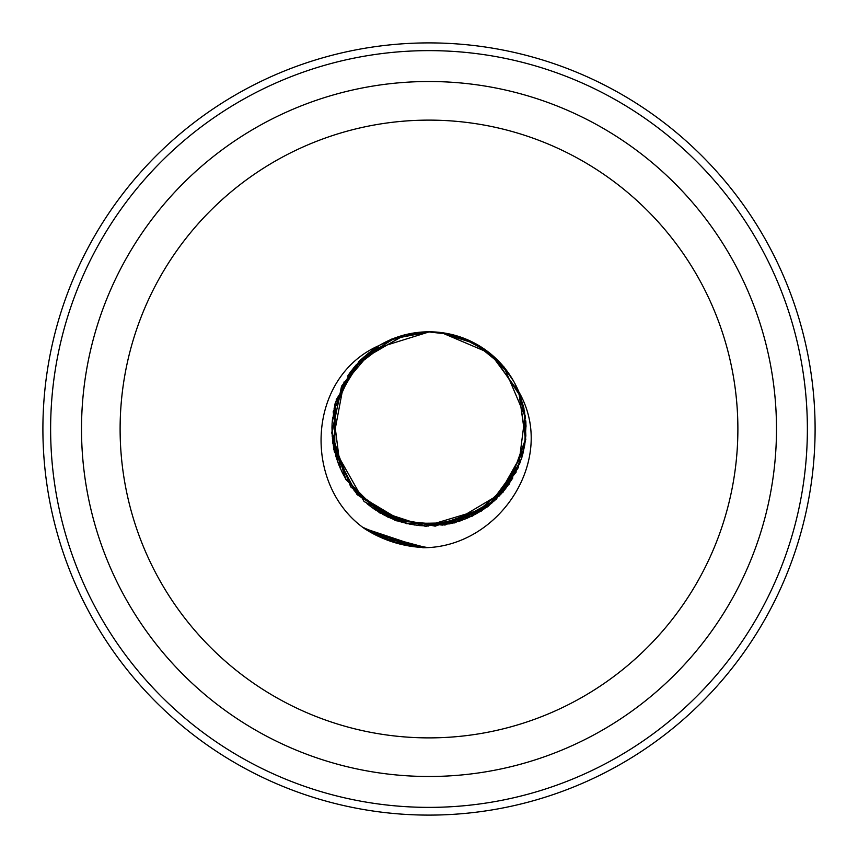 <?xml version="1.0" encoding="UTF-8"?>
<svg xmlns="http://www.w3.org/2000/svg" width="858" height="858" viewBox="0 0 858 858"><rect width="100%" height="100%" fill="white"/><g stroke="black" fill="none" stroke-linecap="round" stroke-linejoin="round"><path stroke-width="1.29" d="M395.688 337.687L363.985 356.917L341.538 386.218L332.057 433.236L345.624 479.247L379.965 512.762L425.986 526.329L472.779 515.583L509.126 484.287L525.45 439.307L518.779 391.752A97.201 97.201 0 0 0 378.249 346.096M451.458 334.534L428.957 331.939L403.228 335.199M361.54 359.17L336.229 399.731M333.794 448.048L364.082 501.555L406.767 523.466L454.74 522.897L490.797 503.839L516.323 471.879M525.311 417.042L503.978 366.902L475.45 343.758L440.304 332.464M422.468 332.121L389.704 340.165M344.069 381.939L332.614 442.782L351.201 487.012L388.288 517.438L435.532 525.825L481.22 511.175L505.748 488.481L521.449 458.783M520.441 396.342L493.886 356.52M449.871 523.83L503.078 492.181L524.002 448.777M506.842 370.956L482.26 347.769M428.925 331.874L420.892 332.143M378.507 345.946L351.169 370.988L334.877 404.107L334.749 452.091L357.035 494.573L397.265 520.709L445.055 525.032L488.824 505.405L518.382 467.61L525.085 415.358M486.325 350.632L469.272 340.701M432.357 331.96L429.054 331.928L372.962 349.388L341.988 386.025L331.714 432.893L345.699 478.785L379.504 512.837L425.643 525.986L472.576 516.066L508.655 484.427L525.782 439.618L518.779 392.149L490.411 353.453L441.849 332.807M398.938 336.701L381.317 344.455M335.156 404.182L332.11 423.198M357.25 494.38L406.338 523.691L454.311 522.683L496.256 499.399L523.53 450.997M509.673 375.021L490.272 353.625M368.779 352.895L361.958 358.826M332.443 438.695L350.729 486.904L388.095 516.999L435.188 526.158L484.856 508.354M490.229 353.678L478.346 345.431M403.689 335.306L394.626 338.245M336.561 399.442L334.105 408.655M354.032 490.626L396.814 520.892L444.637 524.774L488.738 505.877L519.809 463.234M512.301 379.204L503.989 367.363M432.368 332.014L429 331.96M377.263 346.9L361.926 358.794M332.121 422.983L331.971 427.273M331.96 427.928L333.633 447.265M375.461 509.942L425.268 526.286L484.888 508.408M524.806 444.487L526.018 425.128M493.972 356.917L474.377 343.114M522.726 454.161L524.742 444.841L525.804 420.903M500.975 363.91L482.893 348.187M484.566 508.569L492.095 502.734L505.544 488.749M525.493 418.683L523.401 406.252M478.657 345.613L456.392 335.8M507.228 371.578L497.844 360.564M383.344 514.639L392.299 518.843M480.888 511.003L492.138 502.777M525.836 435.381L524.538 411.443L525.815 435.735M486.883 351.104L461.121 337.269M465.712 339.146L451.941 334.706M404.043 335.221L358.998 361.336L335.467 403.142L334.18 451.104L356.542 493.543L396.128 520.645L443.918 524.892L488.159 506.327L519.68 463.577M512.483 379.526L504.225 367.642M331.96 427.563L332.261 436.733M375.161 509.738L387.752 516.87M467.621 518.028L488.02 506.145M521.407 458.933L521.943 457.164M494.251 357.164L469.208 340.508M335.832 456.166L338.813 464.832M401.287 522.007L410.456 524.259M525.171 415.991L517.224 388.224M470.238 341.152L447.479 333.633M445.742 333.29L444.004 332.99M367.224 503.839L371.117 506.885M458.365 521.503L467.288 518.178L484.287 508.826M522.629 454.515L525.868 435.746M501.222 364.178L483.193 348.38M433.097 331.907L429.086 331.864M391.956 518.704L396.578 520.463M484.266 508.773L492.074 502.756M525.997 425.847L525.707 420.903M525.471 418.457L523.562 406.96M478.968 345.806L457.089 336.014M520.774 397.469L517.245 388.61M452.295 334.792L447.812 333.805M448.788 524.002L453.603 522.865M519.551 463.91L522.543 454.858L525.321 441.033M507.443 371.868L498.101 360.821M332.389 438.106L333.483 446.181L338.492 464.178M383.022 514.457L396.224 520.366M475.858 513.985L480.126 511.486M480.995 510.939L491.859 503.013M487.172 351.33L460.682 337.108M498.777 496.45L505.051 489.285L512.827 477.949M523.391 406.445L519.337 393.49M466.044 339.285L447.458 333.698M517.353 469.144L486.99 507.207L442.481 525.096L394.766 520.141L355.577 492.449L333.859 449.678L335.864 401.737L360.028 360.285L404.751 335.038L400.922 336.111M512.666 379.837L507.872 372.458M377.874 346.514L370.324 351.705M331.971 427.209L332.668 440.937M374.86 509.534L391.269 518.468M458.022 521.653L460.993 520.645M524.688 445.205L525.857 421.621M471.932 341.816L494.787 357.657L471.278 341.495M428.946 331.928L391.591 339.114L353.399 368.157L333.194 411.668L340.433 468.736M414.704 525.01L400.579 521.793L415.058 525.064M491.816 502.97L505.094 489.317M525.214 416.344L519.54 393.811M470.559 341.302L448.187 333.773L470.892 341.463M442.942 332.958L438.749 332.454M332.657 417.331L332.196 422.265M366.934 503.603L374.249 509.137M458.011 521.61L466.956 518.318M501.469 364.446L487.215 351.276M363.02 357.829L353.389 368.136M391.291 518.414L410.178 524.259M483.665 509.191L501.716 493.414M526.018 426.576L525.729 421.267M525.428 418.114L522.458 402.509M479.279 345.999L453.389 334.92M342.76 473.509L345.152 477.842M419.251 525.557L428.41 526.051M520.892 397.812L515.261 384.481M452.649 334.877L443.296 333.011M519.412 464.253L522.34 455.566M507.657 372.168L498.863 361.604M369.53 352.316L359.974 360.757M332.357 437.837L334.384 450.675M382.7 514.285L400.225 521.739M475.536 514.156L466.623 518.457M481.199 510.81L494.776 500.482M525.782 436.1L523.895 408.011M487.762 351.759L461.808 337.516M349.967 372.683L347.597 376.169M338.824 464.864L342.267 472.533M410.092 524.184L419.616 525.6M498.82 496.396L507.625 485.928M523.466 406.778L519.219 393.157M466.387 339.425L445.066 333.247M512.848 380.148L508.301 373.048M434.18 332.089L429.29 331.96M378.185 346.321L371.192 351.051M331.982 426.844L332.228 436.368M374.56 509.33L386.765 516.409M522.479 455.223L523.123 452.767M524.624 445.559L525.933 422.715M517.471 389.124L515.175 384.384M443.361 333.022L438.545 332.432M362.966 527.402L395.324 542.792M422.726 547.501A118.672 118.672 0 0 1 364.425 528.56C302.327 484.545 306.95 377.97 378.164 345.946M372.265 533.226L425.911 547.554M405.426 545.302L427.005 547.479M364.189 528.378L421.203 547.415M393.704 542.299L427.241 547.458M363.299 527.67L375.654 535.006M363.342 527.702L409.191 545.999M382.357 538.116L426.78 547.501M416.505 547.007L426.136 547.543M385.07 539.232L362.816 527.273L397.372 543.371M371.482 532.797L373.573 533.901M404.558 545.12L412.848 546.482M392.857 542.031L395.12 542.706M381.542 537.762L389.382 540.776M403.689 544.937L405.995 545.388M392.009 541.752L400.107 544.015M369.937 531.928L372.007 533.054M391.162 541.473L393.414 542.181M379.912 537.044L388.545 540.465M413.856 546.696L422.672 547.415M356.059 364.993L350.418 372.05M335.628 455.437L340.294 468.404M491.548 503.196L504.643 489.886M525.268 416.72L519.798 394.487M518.779 391.752C557.904 459.266 498.852 548.251 422.715 547.715M429 120.12A308.88 308.88 0 0 0 161.497 583.44A308.88 308.88 0 0 0 696.503 583.44A308.88 308.88 0 0 0 429 120.12M429 42.9A386.1 386.1 0 0 1 815.1 429A386.1 386.1 0 0 1 429 815.1A386.1 386.1 0 0 1 42.9 429A386.1 386.1 0 0 1 429 42.9M429 776.49A347.49 347.49 0 0 1 128.067 255.255A347.49 347.49 0 0 1 729.933 255.255A347.49 347.49 0 0 1 429 776.49M429 807.378A378.378 378.378 0 0 1 101.319 239.811A378.378 378.378 0 0 1 756.681 239.811A378.378 378.378 0 0 1 429 807.378"/></g></svg>
